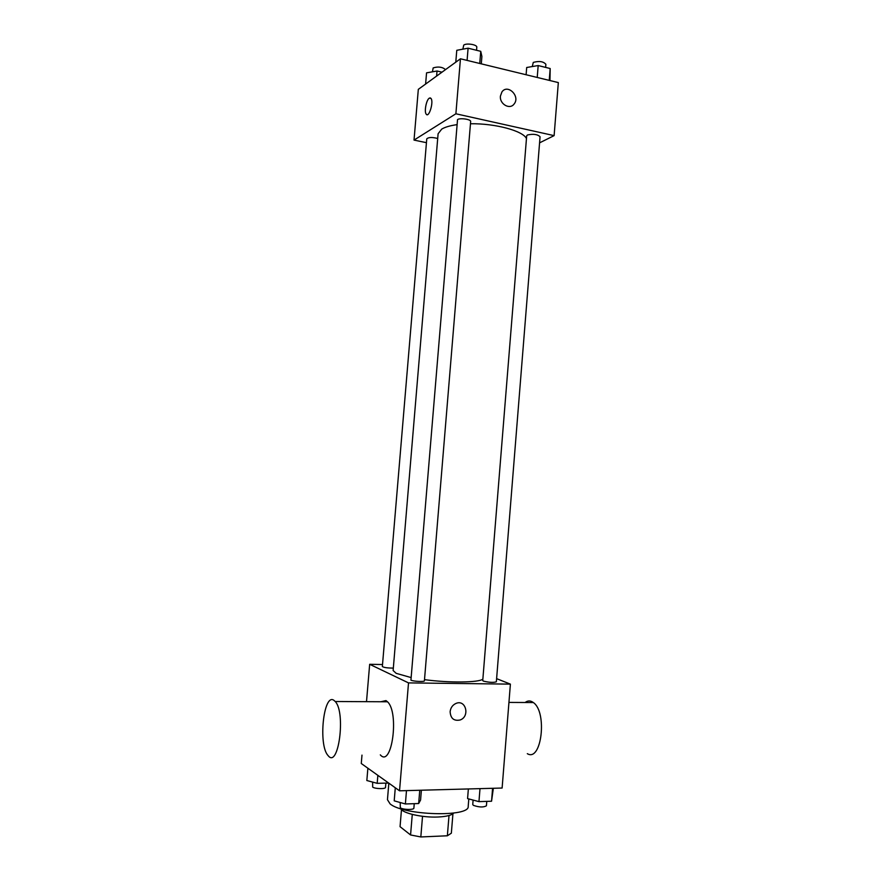 <?xml version="1.0" encoding="UTF-8"?>
<svg xmlns="http://www.w3.org/2000/svg" width="881" height="881" viewBox="0 0 881 881"><rect width="100%" height="100%" fill="white"/><g stroke="black" fill="none" stroke-linecap="round" stroke-linejoin="round"><path stroke-width="1.32" d="M449.013 815.52L447.361 835.783L451.347 833.195L452.933 813.78M447.361 835.783L420.821 836.95L410.568 834.957L400.051 826.675L401.472 809.694M422.528 816.302L420.821 836.95M412.275 814.418L410.568 834.957M453.682 813.064C451.645 815.299 446.381 816.61 437.879 817.017C422.395 817.733 402.65 813.251 400.679 808.703M388.829 783.165L387.453 799.706L390.096 803.879C403.212 815.476 469.991 817.414 468.196 806.346L468.802 798.935M496.609 678.645L510.396 684.13L502.115 788.043L399.534 790.808L361.276 763.508L361.981 755.116M510.396 684.13L408.52 682.896L399.534 790.808M450.125 711.672C450.632 707.751 452.57 705.009 455.951 703.445C465.895 699.029 470.234 716.649 460.047 720.008C453.869 721.198 450.565 718.411 450.125 711.672C450.565 718.411 453.869 721.198 460.047 720.008L460.047 720.008C470.234 716.638 465.895 699.029 455.951 703.445M456.578 124.717C449.927 125.675 444.971 127.139 441.722 129.111L438.099 133.758L393.124 670.518L396.175 673.337L410.612 677.434M424.499 679.658C449.552 683.006 478.735 682.643 482.854 679.141M408.52 682.896L369.668 664.296L382.519 664.538M483.394 681.112C489.175 682.5 493.503 682.731 496.355 681.806L540.064 136.742C537.531 134.297 533.324 133.714 527.433 134.98L526.684 135.817L482.744 680.595L483.394 681.112M410.931 680.165C413.332 681.442 424.686 681.993 424.411 680.804L470.652 121.545C471.203 119.353 460.157 117.691 457.536 119.574L410.931 680.165M393.322 668.084C387.53 668.095 383.874 667.567 382.354 666.521L426.767 138.857C428.485 137.205 432.13 137.073 437.703 138.482M369.668 664.296L366.507 701.672M380.823 701.75L385.988 700.593L387.497 701.783C399.489 712.553 391.858 768.419 380.306 754.863M333.866 700.296L335.232 701.507C346.035 712.476 338.469 769.421 328.095 755.579C318.052 745.326 323.536 692.752 333.866 700.296M527.312 753.673C541.584 762.472 547.542 712.035 533.335 702.542C530.538 700.45 527.807 700.439 525.12 702.498M470.465 123.758C495.331 123.329 523.303 130.95 526.464 138.625M539.579 142.843L554.116 135.63L455.884 113.781L414.026 140.09L426.448 142.689M455.884 113.781L460.455 58.785L558.334 82.583L554.116 135.63M500.419 96.095L501.939 91.91C507.676 83.563 520.539 96.326 514.152 103.947C509.934 110.103 499.406 104.134 500.419 96.095C499.406 104.134 509.934 110.103 514.152 103.947L514.152 103.947C520.539 96.326 507.676 83.574 501.939 91.91M460.455 58.785L418.321 89.344L414.026 140.09M426.922 114.673L426.239 114.2C424.036 111.898 426.294 99.905 429.267 98.176L430.963 98.375C433.948 101.656 428.959 118.241 426.239 114.2C424.036 111.898 426.283 99.905 429.256 98.176L430.291 97.901M441.998 72.176L437.031 71.009L426.558 72.848L425.611 84.058M437.031 71.009L436.602 76.085M432.417 71.813L433.188 67.903C438.209 66.372 442.328 66.934 445.544 69.599M481.29 63.85L481.896 56.483L480.751 51.329L468.097 48.191L456.776 50.305L455.785 62.177M480.751 51.329L479.738 63.476M468.097 48.191L467.084 60.404M462.866 49.171L463.725 45.118C466.379 42.828 477.381 44.634 476.786 47.255L476.544 50.283M549.964 80.545L550.185 68.531L538.181 65.557L526.695 67.496L526.111 74.753M550.185 68.531L549.237 80.369M538.181 65.557L537.223 77.451M532.267 66.549L533.291 62.408C539.183 60.789 543.379 61.417 545.879 64.302L545.625 67.397M388.664 783.055L377.189 783.33L366.837 780.522L367.884 768.221M377.861 775.335L377.189 783.33M372.63 782.097L372.663 787.085C374.755 788.902 385.724 789.178 385.515 787.405L385.878 783.121M421.382 790.213L420.578 800.036L418.662 803.538L405.381 803.968L394.203 800.84L395.294 787.779M419.763 790.257L418.662 803.538M406.482 790.62L405.381 803.968M400.205 802.525L400.315 807.756C402.672 809.782 414.103 810.068 413.883 808.097L414.246 803.681M493.349 788.275L491.554 801.225L478.956 801.633L467.58 798.604L468.362 788.947M492.589 788.297L491.554 801.225M480.002 788.638L478.956 801.633M473.108 800.069L472.745 804.507L473.372 805.344C479.143 807.348 483.482 807.492 486.422 805.785L486.775 801.38M387.497 701.783L335.232 701.507M508.943 702.421L533.335 702.542"/></g></svg>
